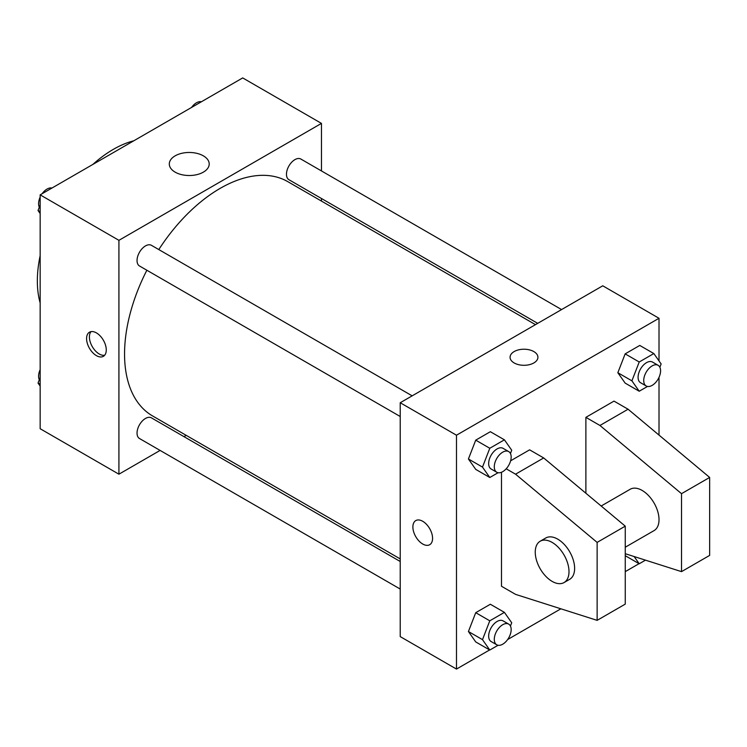 <?xml version="1.0" encoding="UTF-8"?>
<svg xmlns="http://www.w3.org/2000/svg" width="747" height="747" viewBox="0 0 747 747"><rect width="100%" height="100%" fill="white"/><g stroke="black" fill="none" stroke-linecap="round" stroke-linejoin="round"><path stroke-width="1.12" d="M40.161 302.955A107.409 62.01 -60 0 1 40.161 255.661M92.824 164.452A107.409 62.01 -60 0 1 133.778 140.8M160.101 450.422L118.922 474.196L40.161 428.722L40.161 194.855L242.7 77.921L321.462 123.395L321.462 170.942M186.199 435.352L183.967 436.64M146.86 270.237A135.254 78.09 120 0 0 124.553 354.013A135.254 78.09 120 0 0 152.565 415.93L400.224 558.915M535.478 324.646L287.819 181.661A135.254 78.09 120 0 0 158.794 249.563M321.462 198.497L321.462 201.083M118.922 474.196L118.922 240.329L321.462 123.395M561.585 309.575L300.873 159.055A11.933 6.891 120 0 0 291.675 162.248A11.933 6.891 120 0 0 286.465 174.256A11.933 6.891 120 0 0 288.94 179.719L537.709 323.348M400.224 561.492L151.445 417.862A11.933 6.891 120 0 0 142.247 421.065A11.933 6.891 120 0 0 137.037 433.073A11.933 6.891 120 0 0 139.512 438.536L400.224 589.056M400.224 416.509L139.512 265.997A11.933 6.891 -60 0 1 139.512 252.215A11.933 6.891 -60 0 1 151.445 245.324L412.157 395.845M118.922 240.329L40.161 194.855M175.143 172.146A19.954 11.522 180 0 1 169.298 163.995A19.954 11.522 180 0 1 189.252 152.472A19.954 11.522 180 0 1 209.207 163.995A19.954 11.522 180 0 1 196.891 174.639A19.954 11.522 180 0 1 175.143 172.146M106.27 349.951A13.922 8.04 60 0 1 103.385 356.328A13.922 8.04 60 0 1 89.463 348.289A13.922 8.04 60 0 1 89.463 332.21A13.922 8.04 60 0 1 100.191 335.935A13.922 8.04 60 0 1 106.27 349.951M104.655 355.255A13.922 8.04 60 0 1 92.292 346.645A13.922 8.04 60 0 1 91.022 331.64M489.621 649.946L456.482 669.079L400.224 636.603L400.224 402.736L602.754 285.802L659.013 318.278L659.013 360.932M639.049 563.677L625.258 571.632M560.876 608.805L507.633 639.544M659.013 377.347L659.013 435.099M533.844 362.939A13.922 8.04 180 0 1 518.67 364.685A13.922 8.04 180 0 1 510.07 357.262A13.922 8.04 180 0 1 523.992 349.222A13.922 8.04 180 0 1 537.915 357.262A13.922 8.04 180 0 1 533.844 362.939M456.482 669.079L456.482 435.212L400.224 402.736M456.482 435.212L659.013 318.278M537.915 357.262A13.922 8.04 0 0 0 523.992 349.222A13.922 8.04 0 0 0 510.07 357.262M415.771 520.594A13.922 8.04 -120 0 0 413.633 531.752A13.922 8.04 -120 0 0 422.727 544.021A13.922 8.04 60 0 1 413.633 531.752A13.922 8.04 60 0 1 415.762 520.603A13.922 8.04 60 0 1 429.693 528.643A13.922 8.04 60 0 1 429.693 544.712A13.922 8.04 60 0 1 422.727 544.021A13.922 8.04 -120 0 0 429.693 544.712M617.844 372.716L625.155 353.873L639.768 345.441L625.155 353.873L617.844 372.716L625.155 383.108L617.844 372.716L631.906 380.83L639.217 361.996L653.84 353.555L661.142 363.957L659.872 367.244M468.425 458.985L475.727 440.151L490.349 431.71L475.727 440.151L468.425 458.985L475.727 469.377L468.425 458.985L482.487 467.099L489.789 448.265L504.412 439.824L511.723 450.226L510.444 453.513M468.425 631.523L475.727 612.689L490.349 604.248L475.727 612.689L468.425 631.523L475.727 641.925L468.425 631.523L482.487 639.647L489.789 620.813L504.412 612.372L511.723 622.765L510.444 626.051M585.881 493.235L585.881 417.349L614.006 401.111L628.078 409.225L709.65 477.436L709.65 555.394L681.516 571.632L681.516 493.683L599.944 425.473L585.881 417.349M506.195 468.789L515.551 474.186L597.133 542.397L597.133 620.355L515.551 594.369L501.489 586.255L501.489 472.263M597.133 620.355L625.258 604.118L625.258 526.159L543.685 457.948L529.623 449.834L510.621 460.796M625.258 547.224L654.073 530.594A23.867 13.782 -120 0 0 654.073 503.03A23.867 13.782 -120 0 0 630.207 489.248L601.167 506.018M625.258 553.714L681.516 571.632M540.193 541.22L545.814 537.971A23.867 13.782 60 0 1 569.681 551.753A23.867 13.782 60 0 1 569.681 579.317L564.06 582.557A23.867 13.782 60 0 1 552.126 581.381A23.867 13.782 60 0 1 536.533 560.343A23.867 13.782 60 0 1 540.193 541.22A23.867 13.782 60 0 1 564.06 555.002A23.867 13.782 60 0 1 564.06 582.557M709.65 477.436L681.516 493.683M625.258 526.159L597.133 542.397M628.078 409.225L599.944 425.473M543.685 457.948L515.551 474.186M40.161 213.53L38.032 210.505L40.161 205.023M45.25 191.914L60.134 183.323M40.161 211.728L38.032 210.505M40.161 197.105A11.933 6.891 120 0 0 38.592 203.688A11.933 6.891 120 0 0 39.311 207.218M51.692 188.001A11.933 6.891 120 0 0 42.121 193.725M194.668 105.644L209.552 97.054M201.12 101.732A11.933 6.891 120 0 0 191.54 107.456M40.161 386.068L38.032 383.043L40.161 377.562M40.161 384.275L38.032 383.043M40.161 369.653A11.933 6.891 120 0 0 38.592 376.227A11.933 6.891 120 0 0 39.311 379.756M498.062 472.73L489.789 477.501L482.487 467.099M508.698 451.58L503.067 448.331A11.933 6.891 120 0 0 493.87 451.524A11.933 6.891 120 0 0 488.659 463.532A11.933 6.891 120 0 0 491.134 469.004L496.764 472.244A11.933 6.891 120 0 0 508.698 465.353A11.933 6.891 120 0 0 508.698 451.58A11.933 6.891 120 0 0 499.5 454.774A11.933 6.891 120 0 0 494.29 466.782A11.933 6.891 120 0 0 496.764 472.244M489.789 477.501L475.727 469.377M489.789 448.265L475.727 440.151M504.412 439.824L490.349 431.71M647.49 386.46L639.217 391.232L631.906 380.83M658.116 365.311L652.495 362.062A11.933 6.891 120 0 0 643.298 365.255A11.933 6.891 120 0 0 638.087 377.263A11.933 6.891 120 0 0 640.562 382.725L646.183 385.975A11.933 6.891 120 0 0 658.116 379.084A11.933 6.891 120 0 0 658.116 365.311A11.933 6.891 120 0 0 648.919 368.504A11.933 6.891 120 0 0 643.718 380.512A11.933 6.891 120 0 0 646.183 385.975M639.217 391.232L625.155 383.108M639.217 361.996L625.155 353.873M653.84 353.555L639.768 345.441M498.062 645.268L489.789 650.039L482.487 639.647M508.698 624.118L503.067 620.869A11.933 6.891 120 0 0 493.87 624.072A11.933 6.891 120 0 0 488.659 636.08A11.933 6.891 120 0 0 491.134 641.542L496.764 644.792A11.933 6.891 120 0 0 508.698 637.901A11.933 6.891 120 0 0 508.698 624.118A11.933 6.891 120 0 0 499.5 627.312A11.933 6.891 120 0 0 494.29 639.329A11.933 6.891 120 0 0 496.764 644.792M489.789 650.039L475.727 641.925M489.789 620.813L475.727 612.689M504.412 612.372L490.349 604.248M645.483 560.157L639.217 563.77L634.138 556.543M639.217 563.77L625.258 555.712"/></g></svg>
